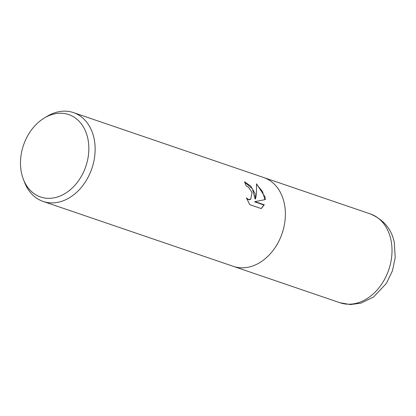 <?xml version="1.0" encoding="UTF-8"?>
<svg xmlns="http://www.w3.org/2000/svg" width="416" height="416" viewBox="0 0 416 416"><rect width="100%" height="100%" fill="white"/><g stroke="black" fill="none" stroke-linecap="round" stroke-linejoin="round"><path stroke-width="0.62" d="M255.117 193.523L255.502 198.869L256.495 193.991L256.511 183.804L265.013 196.898L265.309 199.576L254.992 201.63L264.29 204.802L261.238 208.577L249.766 204.662L246.428 197.969L248.539 199.446L250.697 199.332L252.039 192.473L248.414 187.205L246.09 185.812A46.935 35.474 -71.2 0 0 244.478 181.75L250.624 185.983L255.117 193.523M44.392 117.972L47.232 116.272A46.935 35.474 108.8 0 1 73.466 112.606A46.935 35.474 108.8 0 1 94.063 138.559A46.935 35.474 108.8 0 1 81.884 186.732A46.935 35.474 108.8 0 1 43.144 201.438A46.935 35.474 108.8 0 1 24.627 182.499L23.421 179.416A43.545 32.916 108.8 0 1 21.492 172.91A43.545 32.916 108.8 0 1 44.392 117.972A43.545 32.916 108.8 0 1 87.844 138.648A43.545 32.916 108.8 0 1 65.738 193.097A43.545 32.916 108.8 0 1 23.421 179.416M284.305 203.486A46.93 35.474 108.8 0 0 263.708 177.533A46.935 35.474 108.8 0 1 284.305 203.486A46.935 35.474 108.8 0 1 272.126 251.659A46.935 35.474 108.8 0 1 233.392 266.365L43.144 201.438M244.665 182.161L252.413 188.854L255.128 199.061L255.502 198.869M264.93 199.649L262.496 191.485L256.615 184.434M261.16 208.551L263.905 205L254.608 201.828L254.992 201.63M263.905 205L264.29 204.802M250.697 199.332L249.049 199.81L246.776 198.853M263.864 177.585L370.344 213.923A46.935 35.474 108.8 0 1 390.941 239.876A46.935 35.474 108.8 0 1 378.763 288.049A46.935 35.474 108.8 0 1 340.023 302.76L233.542 266.417M263.708 177.533L73.466 112.606M370.344 213.923C383.781 219.71 391.778 229.336 394.332 242.804L395.2 257.551L392.46 270.769L386.36 283.436L373.516 297.024L360.948 303.15L350.407 304.564L340.023 302.76"/></g></svg>
